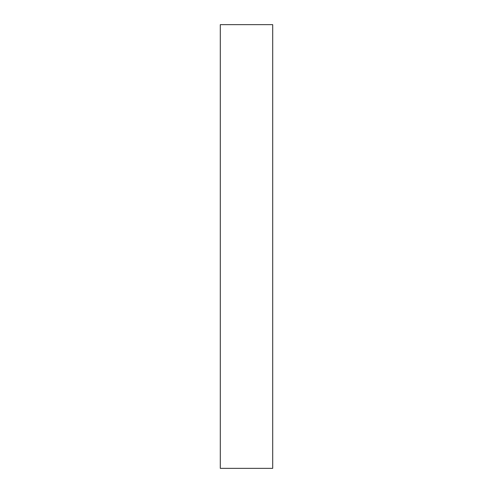 <?xml version="1.0" encoding="UTF-8"?>
<svg xmlns="http://www.w3.org/2000/svg" width="493" height="493" viewBox="0 0 493 493"><rect width="100%" height="100%" fill="white"/><g stroke="black" fill="none" stroke-linecap="round" stroke-linejoin="round"><path stroke-width="0.74" d="M272.703 24.65L220.297 24.65L220.297 468.35L272.703 468.35L272.703 24.65"/></g></svg>
